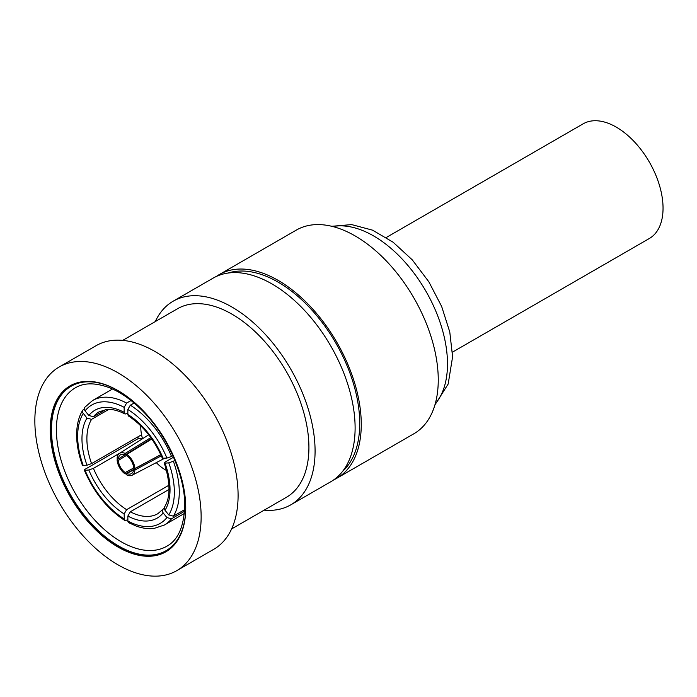 <?xml version="1.0" encoding="UTF-8"?>
<svg xmlns="http://www.w3.org/2000/svg" width="697" height="697" viewBox="0 0 697 697"><rect width="100%" height="100%" fill="white"/><g stroke="black" fill="none" stroke-linecap="round" stroke-linejoin="round"><path stroke-width="1.05" d="M342.593 471.364A115.406 66.633 -120 0 0 359.73 423.48A115.406 66.633 -120 0 0 314.016 312.465A115.406 66.633 -120 0 0 228.093 273.041M231.587 528.953L286.371 497.327A108.871 62.861 -120 0 0 308.919 447.483A108.871 62.861 -120 0 0 261.392 337.914A108.871 62.861 -120 0 0 177.5 308.754L122.716 340.38M264.163 510.143A117.584 67.888 -120 0 0 290.727 504.872A117.584 67.888 -120 0 0 315.079 451.037A117.584 67.888 -120 0 0 263.754 332.713A117.584 67.888 -120 0 0 173.144 301.209A117.584 67.888 -120 0 0 155.292 321.57M290.727 504.872L330.753 481.758A117.584 67.888 -120 0 0 355.113 427.932A117.584 67.888 -120 0 0 303.779 309.599A117.584 67.888 -120 0 0 213.177 278.094L173.144 301.209M166.208 551.615A95.811 55.316 60 0 1 92.483 525.555A95.811 55.316 60 0 1 50.864 429.352A95.811 55.316 60 0 1 70.397 385.668M185.742 507.93A95.811 55.316 -120 0 0 143.922 411.518A95.811 55.316 -120 0 0 70.092 385.842A95.811 55.316 -120 0 0 50.245 429.709A95.811 55.316 -120 0 0 92.065 526.122A95.811 55.316 -120 0 0 165.895 551.789A95.811 55.316 -120 0 0 185.742 507.93M34.85 420.814A117.584 67.888 -120 0 0 86.175 539.147A117.584 67.888 -120 0 0 176.785 570.651A117.584 67.888 -120 0 0 201.137 516.826A117.584 67.888 -120 0 0 149.811 398.492A117.584 67.888 -120 0 0 59.201 366.988A117.584 67.888 -120 0 0 34.85 420.814M176.785 570.651L213.735 549.314A117.584 67.888 -120 0 0 238.095 495.489A117.584 67.888 -120 0 0 186.761 377.155A117.584 67.888 -120 0 0 96.16 345.651L59.201 366.988M140.811 425.902A34.841 20.117 -120 0 0 140.785 427.217A34.841 20.117 -120 0 0 142.519 438.727M156.32 462.625A34.841 20.117 -120 0 0 166.574 470.519M108.784 409.409L91.577 419.341A58.792 33.944 -120 0 0 86.89 438.77A58.792 33.944 -120 0 0 91.577 463.61L86.977 465.221L82.455 465.387C78.595 454.627 76.653 444.459 76.635 434.858C76.722 424.734 78.778 416.492 82.786 410.132L82.743 412.668L86.977 418.113L91.577 419.341M105.726 409.618L93.424 416.719L88.824 415.482L85.086 410.838C83.936 409.139 84.041 407.78 85.417 406.752M127.847 413.042L125.155 414.044L121.574 412.345C115.693 409.923 110.64 408.982 106.406 409.531L99.07 411.857A58.792 33.944 -120 0 0 93.424 416.719M173.536 457.223L165.355 461.945C163.987 462.799 163.873 463.209 165.023 463.174L168.761 462.843L173.361 461.231A71.861 41.489 60 0 1 179.277 492.108A71.861 41.489 60 0 1 173.361 516.163L168.761 514.926L164.91 510.126L164.231 508.139L164.562 506.972C170.556 497.423 170.451 482.768 164.239 463.008L165.023 463.174A62.277 35.956 60 0 1 165.023 510.282M184.635 509.655L173.361 516.163M184.539 511.276L171.514 518.795A71.861 41.489 60 0 1 164.396 525.007L184.356 513.48M127.847 519.631L125.312 520.659L124.293 519.779L124.153 513.933A62.277 35.956 60 0 1 88.824 469.978L93.424 468.367A58.792 33.944 -120 0 0 126.619 509.664L124.153 513.933M137.753 436.949A71.861 41.489 -120 0 0 138.381 438.5L85.417 469.081C84.041 469.935 83.936 470.344 85.086 470.318L88.824 469.978M84.302 408.965L82.786 410.132M333.758 479.841A117.584 67.888 -120 0 0 336.912 478.203A117.584 67.888 -120 0 0 361.264 424.368A117.584 67.888 -120 0 0 309.938 306.044A117.584 67.888 -120 0 0 219.328 274.54A117.584 67.888 -120 0 0 216.331 276.456M219.328 274.54L296.321 230.088A117.584 67.888 60 0 1 386.931 261.593A117.584 67.888 60 0 1 438.256 379.926A117.584 67.888 60 0 1 413.896 433.752L336.912 478.203M131.027 400.531L126.619 403.075L124.153 407.344L124.153 412.328L124.911 413.948M166.914 458.077L162.392 458.251C154.081 439.415 142.789 425.336 128.536 416.031L127.873 414.828L127.847 409.479L130.313 405.21A71.861 41.489 60 0 1 171.514 456.465L166.914 458.077A68.376 39.476 -120 0 0 127.847 409.479M164.239 508.409L163.507 508.827C162.14 509.856 162.026 511.215 163.176 512.914L166.914 517.557L171.514 518.795M164.396 525.007L154.072 528.422C148.67 529.136 142.754 528.37 136.316 526.113L128.605 522.663L127.908 521.644L127.847 516.068L130.313 511.798A58.792 33.944 -120 0 0 157.862 513.689L163.507 508.827M124.841 520.493C107.495 509.237 93.973 492.465 84.302 470.153L85.086 470.318A68.376 39.476 -120 0 0 124.153 518.917M169.005 489.46L130.313 511.798M168.935 485.225L126.619 509.664M120.546 452.71L93.424 468.367M138.381 438.5L142.362 438.152M141.561 434.745L91.577 463.61M134.085 403.032L130.313 405.21M172.856 455.69L171.514 456.465M174.869 460.36L173.361 461.231M134.913 470.031A12.633 7.292 60 0 1 132.16 475.223A12.633 7.292 60 0 1 126.828 474.945L126.828 473.516A10.891 6.282 -120 0 0 131.306 473.699A10.891 6.282 -120 0 0 133.676 469.316L134.913 470.031L161.338 455.812M125.172 473.986A12.633 7.292 60 0 1 117.087 459.741L118.324 460.456A10.891 6.282 -120 0 0 125.172 472.557L125.172 473.986L133.667 469.421M125.042 454.819L118.333 458.974L117.096 458.26A12.633 7.292 60 0 1 119.535 453.355A12.633 7.292 60 0 1 125.172 453.451L125.172 454.88A10.891 6.282 -120 0 0 120.424 454.845A10.891 6.282 -120 0 0 118.333 458.974L117.087 459.741M126.828 455.838L126.828 454.409A12.633 7.292 60 0 1 134.904 468.541L133.667 467.826A10.891 6.282 -120 0 0 126.828 455.838M133.624 469.874L126.828 473.516M133.676 469.316L160.824 454.697M126.828 455.185L118.324 460.456M125.172 472.557L133.815 467.914M150.805 437.611L125.172 453.451M126.828 454.409L151.78 438.988M160.789 454.61L134.904 468.541M151.51 438.605L125.172 454.88M452.484 352.133L649.343 238.487A66.198 38.222 -120 0 0 659.484 185.446A66.198 38.222 -120 0 0 616.244 127.107A66.198 38.222 -120 0 0 583.145 123.831L386.295 237.485M435.189 403.964A104.515 60.343 -120 0 0 447.491 363.921A104.515 60.343 -120 0 0 408.547 266.254A104.515 60.343 -120 0 0 332.765 226.542M86.977 465.221A62.277 35.956 60 0 1 81.967 438.77A62.277 35.956 60 0 1 86.977 418.113M83.239 413.46A68.376 39.476 -120 0 0 77.655 436.287A68.376 39.476 -120 0 0 83.239 465.552M185.742 507.573A94.94 54.81 60 0 1 118.455 545.89A94.94 54.81 60 0 1 51.482 429.709A94.94 54.81 60 0 1 118.307 390.773M56.405 429.709A91.455 52.798 -120 0 0 96.325 521.739A91.455 52.798 -120 0 0 166.801 546.239C177.996 540.166 183.973 526.688 184.722 505.795C185.219 475.249 166.522 433.691 140.62 408.982C130.417 399.102 120.189 392.08 109.943 387.915C95.602 382.54 84.067 382.514 75.346 387.837A91.455 52.798 -120 0 0 56.405 429.709M124.153 407.344A68.376 39.476 -120 0 0 85.086 410.838M88.824 415.482A62.277 35.956 60 0 1 124.153 412.328M127.847 414.462A62.277 35.956 60 0 1 163.176 458.408M168.761 514.926A68.376 39.476 -120 0 0 168.761 462.843M163.176 512.914A62.277 35.956 60 0 1 127.847 516.068M127.847 521.051A68.376 39.476 -120 0 0 166.914 517.557M84.773 407.309L92.535 400.548A71.861 41.489 60 0 1 126.619 403.075M331.772 226.298L351.654 224.6L372.546 230.158L393.134 242.234L412.293 259.876L428.847 281.815L441.654 306.453L449.783 332.025L452.597 356.812L448.171 384.03L434.911 404.948M92.535 400.548L112.505 389.022M132.16 475.223L164.64 458.277M119.535 453.355L148.696 434.806"/></g></svg>
